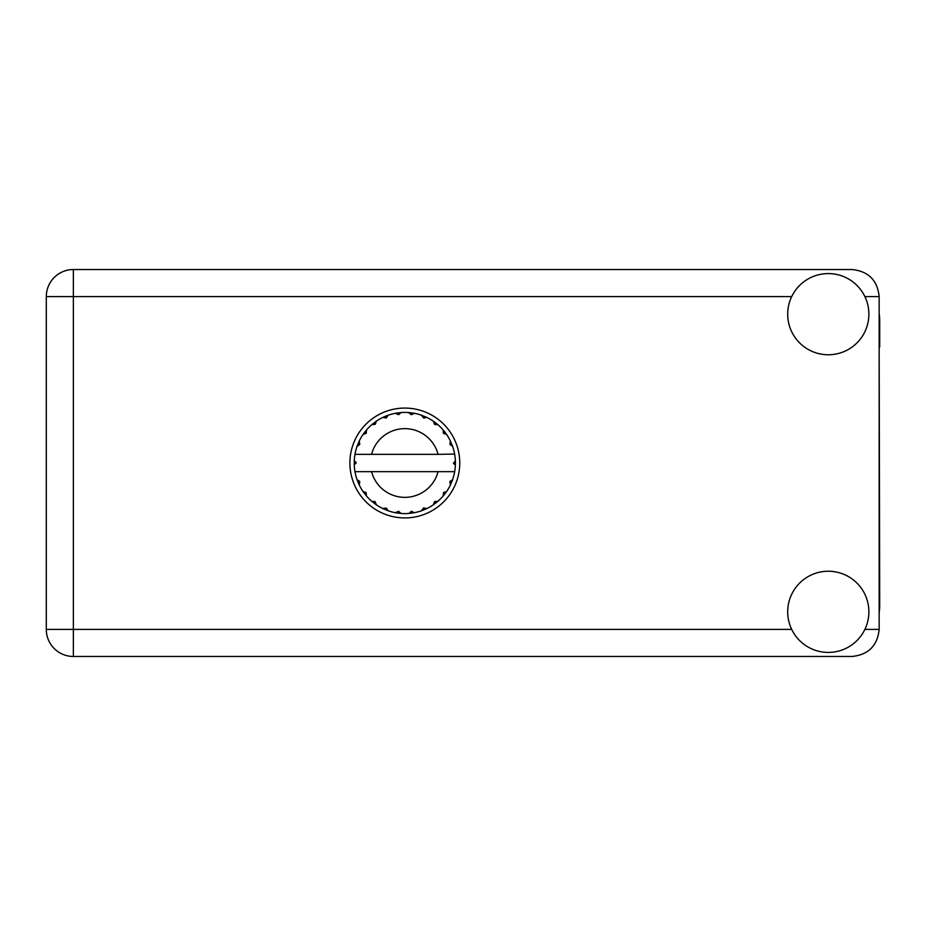 <?xml version="1.0" encoding="UTF-8"?>
<svg xmlns="http://www.w3.org/2000/svg" width="926" height="926" viewBox="0 0 926 926"><rect width="100%" height="100%" fill="white"/><g stroke="black" fill="none" stroke-linecap="round" stroke-linejoin="round"><path stroke-width="1.39" d="M454.238 454.342L454.678 454.342A50.594 50.594 0 0 1 455.372 460.662L453.532 463.463L455.384 465.072M455.384 465.13L455.384 460.928M443.461 492.655L444.966 493.801L446.668 491.451A50.594 50.594 0 0 0 450.383 485.004L452.606 479.656A50.594 50.594 0 0 0 454.527 472.468L454.678 471.658A50.594 50.594 0 0 0 455.372 465.338L455.418 463L453.532 463L455.395 461.136A50.594 50.594 0 0 1 455.418 462.201M354.23 463.799A50.594 50.594 0 0 0 354.264 464.864L356.116 462.537L354.276 460.662L354.264 464.864L356.116 463L354.23 463M386.188 418.008L385.459 416.249L382.82 417.441L386.316 417.95L388.168 415.218L387.195 415.577M365.839 495.26L366.511 496.047A50.594 50.594 0 0 0 371.777 501.313L376.373 504.844A50.594 50.594 0 0 0 382.82 508.559L388.168 510.782L386.316 508.05L382.82 508.559L383.758 508.999M387.195 510.423L388.168 510.782A50.594 50.594 0 0 0 395.356 512.703L401.097 513.467L398.608 511.302L395.356 512.703L396.386 512.888M400.067 513.374L401.097 513.467A50.594 50.594 0 0 0 408.551 513.467L414.292 512.703L411.318 511.268L409.06 513.421M413.274 512.888L414.292 512.703A50.594 50.594 0 0 0 421.48 510.782L426.828 508.559L423.599 507.946L421.48 510.782L422.453 510.423M425.891 508.999L426.828 508.559A50.594 50.594 0 0 0 433.275 504.844L437.871 501.313L434.583 501.556L433.275 504.844L434.132 504.253M434.63 501.846L435.625 503.142L437.871 501.313A50.594 50.594 0 0 0 443.137 496.047L446.668 491.451L443.554 492.539L443.137 496.047L443.809 495.26M452.247 480.629L452.606 479.656L449.874 481.508L450.383 485.004M438.079 471.658L371.569 471.658A34.366 34.366 0 0 0 438.079 471.658L454.157 471.658L454.527 472.468L454.678 471.658L452.756 471.658M371.569 471.658L354.971 471.658L355.121 472.468L355.491 471.658M355.075 472.225L355.121 472.468A50.594 50.594 0 0 0 357.042 479.656L359.265 485.004L359.774 481.508L357.042 479.656M359.589 481.74L358.073 482.365L359.265 485.004A50.594 50.594 0 0 0 362.98 491.451L363.571 492.308M366.094 492.539L362.98 491.451L366.511 496.047L366.094 492.539M375.018 501.846L374.023 503.142L376.373 504.844L375.065 501.556L371.777 501.313L372.565 501.985M366.187 433.345L364.682 432.199L362.98 434.549L366.268 433.241L366.511 429.953L365.839 430.74M365.978 492.806L364.682 493.801M354.276 465.338A50.594 50.594 0 0 0 354.971 471.658L355.121 472.468M356.116 463L354.264 461.009M434.479 424.363L435.625 422.858L433.275 421.156L434.583 424.444L437.871 424.687L437.084 424.015M371.569 454.342L438.079 454.342A34.366 34.366 0 0 0 371.569 454.342L355.491 454.342L355.121 453.532L355.41 454.342M357.401 445.371L357.042 446.344L359.774 444.492L359.265 440.996L358.825 441.933M354.276 460.662A50.594 50.594 0 0 1 354.971 454.342L356.892 454.342M363.571 433.692L362.98 434.549A50.594 50.594 0 0 0 359.265 440.996L357.042 446.344A50.594 50.594 0 0 0 355.121 453.532L354.971 454.342M443.461 433.345L444.966 432.199L443.137 429.953L443.809 430.74L443.137 429.953L443.38 433.241L446.668 434.549L446.077 433.692M438.079 454.342L454.631 454.064M454.666 454.249L454.527 453.532L454.157 454.342M454.678 454.342L454.527 453.532A50.594 50.594 0 0 0 452.606 446.344L452.247 445.371M449.874 444.492L452.606 446.344L450.383 440.996L449.874 444.492M450.823 441.933L450.383 440.996A50.594 50.594 0 0 0 446.668 434.549L444.966 432.199L443.67 433.194M443.137 429.953A50.594 50.594 0 0 0 437.871 424.687L435.625 422.858L434.63 424.154M433.275 421.156A50.594 50.594 0 0 0 426.828 417.441L425.891 417.001M423.599 418.054L426.828 417.441L421.48 415.218L423.599 418.054M422.453 415.577L421.48 415.218A50.594 50.594 0 0 0 414.292 413.297L413.274 413.112M411.318 414.732L414.292 413.297L408.551 412.533L411.318 414.732M409.581 412.626L408.551 412.533A50.594 50.594 0 0 0 401.097 412.533L400.067 412.626M398.608 414.698L401.097 412.533L395.356 413.297L398.608 414.698M396.386 413.112L395.356 413.297A50.594 50.594 0 0 0 388.168 415.218L385.459 416.249L386.084 417.765M383.758 417.001L382.82 417.441A50.594 50.594 0 0 0 376.373 421.156L375.516 421.747M375.285 424.27L376.373 421.156L371.777 424.687L375.285 424.27M372.565 424.015L371.777 424.687A50.594 50.594 0 0 0 366.511 429.953L364.682 432.199L365.978 433.194M359.589 444.26L358.073 443.635M375.018 424.154L374.023 422.858M398.435 414.454L398.215 412.834M411.213 414.454L411.433 412.834M423.564 417.765L424.189 416.249M455.395 464.864L453.532 463M450.059 481.74L451.575 482.365L452.606 479.656M443.67 492.806L444.966 493.801M423.564 508.235L424.189 509.751M411.213 511.546L411.433 513.166L414.292 512.703M358.825 484.066L359.265 485.004M398.215 513.166L398.435 511.546M879.156 612.491A51.416 51.416 0 0 0 879.7 605.06L879.156 346.926M828.284 652.413A40.582 40.582 0 0 0 868.877 611.82A40.582 40.582 0 0 0 828.284 571.238A40.582 40.582 0 0 0 787.702 611.82A40.582 40.582 0 0 0 828.284 652.413M828.284 354.762A40.582 40.582 0 0 0 868.877 314.18A40.582 40.582 0 0 0 828.284 273.587A40.582 40.582 0 0 0 787.702 314.18A40.582 40.582 0 0 0 828.284 354.762M404.824 408.077A54.923 54.923 0 0 0 349.901 463A54.923 54.923 0 0 0 404.824 517.923A54.923 54.923 0 0 0 459.747 463A54.923 54.923 0 0 0 404.824 408.077M879.156 313.509A51.416 51.416 0 0 1 879.7 320.94L879.7 346.926M879.156 296.586C877.443 280.277 868.414 271.249 852.105 269.535L73.362 269.535A27.062 27.062 0 0 0 46.3 296.586L46.3 629.414A27.062 27.062 0 0 0 73.362 656.465L852.105 656.465C868.414 654.751 877.443 645.723 879.156 629.414L879.156 296.586L864.872 296.586M791.707 296.586L73.362 296.586L73.362 269.535M46.3 296.586L73.362 296.586L73.362 629.414L791.707 629.414M46.3 629.414L73.362 629.414L73.362 656.465M864.872 629.414L879.156 629.414"/></g></svg>
